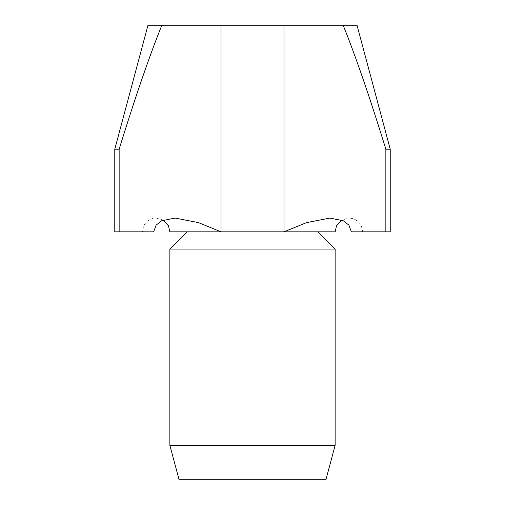 <?xml version="1.0" encoding="UTF-8"?>
<svg xmlns="http://www.w3.org/2000/svg" width="505" height="505" viewBox="0 0 505 505"><rect width="100%" height="100%" fill="white"/><g stroke="black" fill="none" stroke-linecap="round" stroke-linejoin="round"><path stroke-width="0.38" stroke-dasharray="2.52 1.89" d="M335.137 249.06L169.863 249.06M335.137 231.839L169.863 231.839M325.908 479.75L179.092 479.75M335.137 445.315L169.863 445.315M283.98 25.25L283.98 231.839L306.516 222.642L329.891 218.065L343.318 220.792L348.873 225.104L351.366 231.839L385.852 231.839L385.852 149.202C369.641 96.809 355.406 55.493 343.141 25.25L161.859 25.25C149.594 55.493 135.359 96.809 119.148 149.202L119.148 231.839L153.634 231.839L156.127 225.104L161.682 220.792L175.109 218.065L198.484 222.642L221.02 231.839L221.02 25.25M161.859 25.25L147.984 25.25M119.148 149.202L114.774 149.202M390.226 149.202L385.852 149.202M357.016 25.25L343.141 25.25M119.148 231.839L114.774 231.839M390.226 231.839L385.852 231.839M153.634 231.839L142.315 231.839L153.634 231.839M252.5 231.839L317.923 231.839L252.5 231.839M351.366 231.839L362.685 231.839L351.366 231.839M163.266 220.085L156.089 218.065L175.109 218.065L156.089 218.065C150.408 218.299 146.254 220.938 143.628 225.975L142.315 231.839M362.685 231.839L361.372 225.975C358.746 220.938 354.592 218.299 348.911 218.065L329.891 218.065L348.911 218.065L341.733 220.085"/><path stroke-width="0.76" d="M187.077 231.839L169.863 249.06L335.137 249.06L335.137 445.315L169.863 445.315L179.092 479.75L325.908 479.75L335.137 445.315M163.266 220.085L168.462 225.779L169.863 231.839L221.02 231.839L198.484 222.642L175.109 218.065L161.682 220.792L156.127 225.104L153.634 231.839L119.148 231.839L119.148 149.202C135.359 96.809 149.594 55.493 161.859 25.25L343.141 25.25C355.406 55.493 369.641 96.809 385.852 149.202L385.852 231.839L351.366 231.839L348.873 225.104L343.318 220.792L329.891 218.065L306.516 222.642L283.98 231.839L335.137 231.839L336.538 225.779L341.733 220.085M221.02 25.25L221.02 231.839L283.98 231.839L283.98 25.25M119.148 149.202L114.774 149.202L147.984 25.25L161.859 25.25M385.852 149.202L390.226 149.202L390.226 231.839L385.852 231.839M343.141 25.25L357.016 25.25L390.226 149.202M114.774 149.202L114.774 231.839L119.148 231.839M169.863 249.06L169.863 445.315M317.923 231.839L335.137 249.06"/></g></svg>
